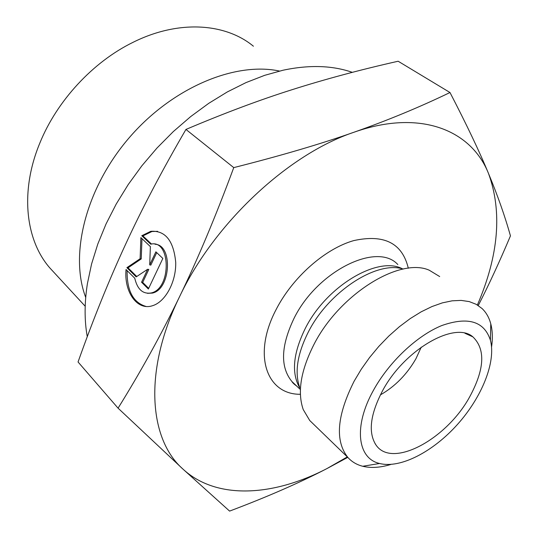<?xml version="1.0" encoding="UTF-8"?>
<svg xmlns="http://www.w3.org/2000/svg" width="538" height="538" viewBox="0 0 538 538"><rect width="100%" height="100%" fill="white"/><g stroke="black" fill="none" stroke-linecap="round" stroke-linejoin="round"><path stroke-width="0.81" d="M141.77 235.718L150.815 231.306C165.314 230.358 173.613 240.681 175.711 262.282C176.276 281.966 165.233 302.174 152.261 305.792C137.062 310.776 123.922 291.811 126.04 269.525L134.762 278.227C137.405 289.451 142.913 294.353 151.279 292.941C171.656 288.536 170.876 238.966 150.721 244.185L141.77 235.718L142.9 235.913L151.521 244.064M127.109 270.594C126.84 290.708 133.155 302.659 146.047 306.452M157.607 231.327L151.945 231.515L142.9 235.913M155.038 244.259C173.101 244.844 170.835 289.316 152.422 293.089L147.479 293.331M155.879 251.831L162.846 258.442L148.367 289.007L141.555 282.235L147.661 269.269L136.175 276.888L126.901 267.662L140.102 258.751L140.889 237.608L150.371 246.606L149.712 264.918L155.879 251.831M156.719 252.631L150.848 265.093L149.712 264.918M141.985 238.65L141.232 258.933L128.037 267.837L136.753 276.498M140.102 258.751L141.232 258.933M126.901 267.662L128.037 267.837M147.661 269.269L148.797 269.437L142.691 282.396L148.676 288.348M141.555 282.235L142.691 282.396M54.432 272.914L49.731 267.823C25.407 239.914 19.852 191.172 39.832 143.088C56.914 100.828 92.987 61.89 132.899 42.394C178.307 19.65 225.294 22.966 253.418 46.221M85.71 297.427C69.395 254.756 85.596 188.603 128.811 138.199C171.945 87.728 234.81 61.514 279.491 71.05M449.99 92.516L398.14 61.231C360.056 69.826 324.69 79.315 292.06 89.698C259.646 99.933 224.279 113.175 185.946 129.436C161.999 170.586 141.844 208.959 125.482 244.548C108.965 280.264 93.155 319.411 78.05 361.98L118.071 408.167C140.882 371.482 161.339 334.414 179.43 296.969L179.49 296.848C197.533 259.652 215.617 216.572 233.754 167.614C280.728 155.751 320.809 143.955 354.004 132.227C387.521 120.445 419.519 107.21 449.99 92.516C466.668 124.708 479.513 151.709 488.524 173.525C471.275 130.008 420.225 108.804 354.004 132.227C288.395 154.137 214.299 223.035 179.49 296.848M185.946 129.436L233.754 167.614M347.777 457.367L327.003 468.544C299.753 482.7 267.292 496.883 229.598 511.1L183.054 469.19L118.071 408.167M87.27 336.687C84.345 320.446 84.399 302.706 87.438 283.459L91.581 263.97L97.795 244.05L106.033 223.983L116.215 204.05L128.212 184.561L141.871 165.791L156.988 148.031L173.35 131.548L190.701 116.571L208.778 103.309L227.312 91.937L246.034 82.583L264.669 75.333L282.968 70.243C309.108 64.688 332.228 65.387 352.323 72.348M477.388 304.992C498.706 255.523 502.425 211.703 488.524 173.525C497.717 195.637 505.021 216.424 510.448 235.879C499.58 261.67 488.847 284.891 478.262 305.544M179.43 296.969C143.316 370.951 148.898 439.284 183.054 469.19C216.807 500.232 273.654 496.352 327.003 468.544L347.313 456.91M380.366 394.905C395.013 386.526 406.869 374.461 415.941 358.732L421.247 347.151M469.546 397.105C446.318 439.566 391.597 469.136 375.84 444.758C368.059 432.384 370.252 414.468 382.417 391.018C404.092 349.861 454.771 320.729 472.882 336.862C485.72 349.276 484.603 369.357 469.546 397.105M312.746 423.419L309.733 420.501L303.244 409.586C297.238 392.303 300.755 370.709 313.782 344.804C339.054 294.562 399.593 256.949 429.203 270.19L439.694 276.566M491.571 346.889C492.801 338.328 492.539 330.648 490.777 323.849C489.129 317.602 486.211 312.484 482.021 308.503L476.211 304.32L469.217 301.589L461.147 300.399L452.135 300.823L442.344 302.874L431.96 306.559L421.187 311.818L410.252 318.577L399.391 326.707L388.84 336.042L378.833 346.378L369.586 357.508L361.314 369.169L354.179 381.112C336.862 415.571 334.777 441.032 347.918 457.502C351.832 461.833 356.768 464.758 362.726 466.264C371.005 468.268 380.413 467.656 390.958 464.428M373.406 390.386C388.907 362.074 416.99 335.604 441.785 325.551C468.013 316.364 484.22 321.247 490.407 340.198C496.17 362.02 481.826 397.313 457.374 424.549C432.955 451.819 400.38 468.78 379.62 463.487C357.467 458.591 353.258 426.412 373.406 390.386M408.302 268.233C402.343 243.142 384.145 233.936 353.722 240.607C325.013 248.724 292.437 277.467 276.014 309.754C252.268 354.972 266.619 394.663 300.399 394.287M299.565 387.03C294.488 372.168 297.386 353.876 308.254 332.161C328.617 291.522 376.977 260.345 403.231 269.054M402.518 268.865C378.106 255.503 326.358 286.055 305.254 328.489C293.102 353.298 291.246 373.063 299.686 387.784M294.616 384.092L291.939 381.543C280.116 367.185 280.802 346.156 293.983 318.449C317.185 270.997 377.158 241.629 397.831 264.548M150.815 231.306L151.945 231.515M151.279 292.941L152.422 293.089M49.731 267.823L85.192 306.236M375.033 443.52L375.84 444.758M464.913 333.257L472.882 336.862M296.808 386.163C294.225 384.327 292.598 382.787 291.939 381.543L299.901 389.108M347.918 457.502L309.733 420.501M490.407 340.198L490.777 323.849M379.62 463.487L362.726 466.264"/></g></svg>
